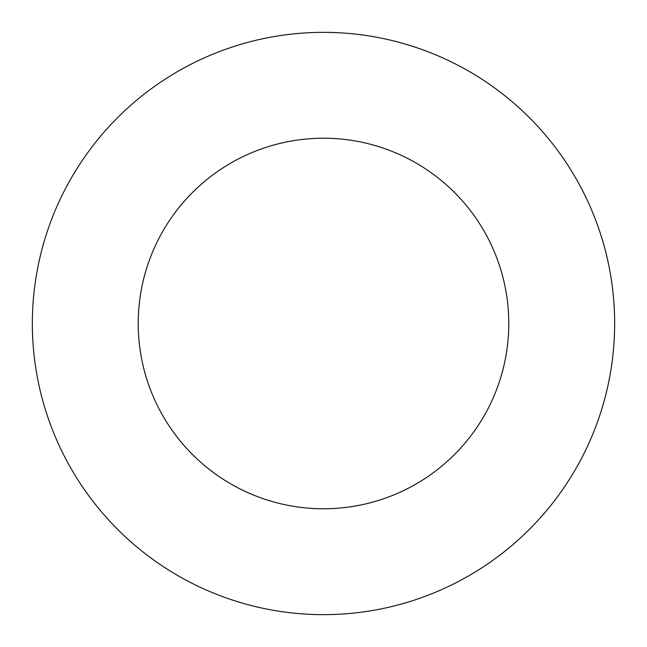 <?xml version="1.0" encoding="UTF-8"?>
<svg xmlns="http://www.w3.org/2000/svg" width="647" height="647" viewBox="0 0 647 647"><rect width="100%" height="100%" fill="white"/><g stroke="black" fill="none" stroke-linecap="round" stroke-linejoin="round"><path stroke-width="0.49" stroke-dasharray="3.23 2.43" d="M508.777 323.5A185.277 185.277 0 0 0 323.5 138.223A185.277 185.277 0 0 0 138.223 323.5A185.277 185.277 0 0 0 323.5 508.777A185.277 185.277 0 0 0 508.777 323.5M614.65 323.5A291.15 291.15 0 0 0 323.5 32.35A291.15 291.15 0 0 0 32.35 323.5A291.15 291.15 0 0 0 323.5 614.65A291.15 291.15 0 0 0 614.65 323.5"/><path stroke-width="0.97" d="M508.777 323.5A185.277 185.277 0 0 0 323.5 138.223A185.277 185.277 0 0 0 138.223 323.5A185.277 185.277 0 0 0 323.5 508.777A185.277 185.277 0 0 0 508.777 323.5M614.65 323.5A291.15 291.15 0 0 0 323.5 32.35A291.15 291.15 0 0 0 32.35 323.5A291.15 291.15 0 0 0 323.5 614.65A291.15 291.15 0 0 0 614.65 323.5"/></g></svg>
